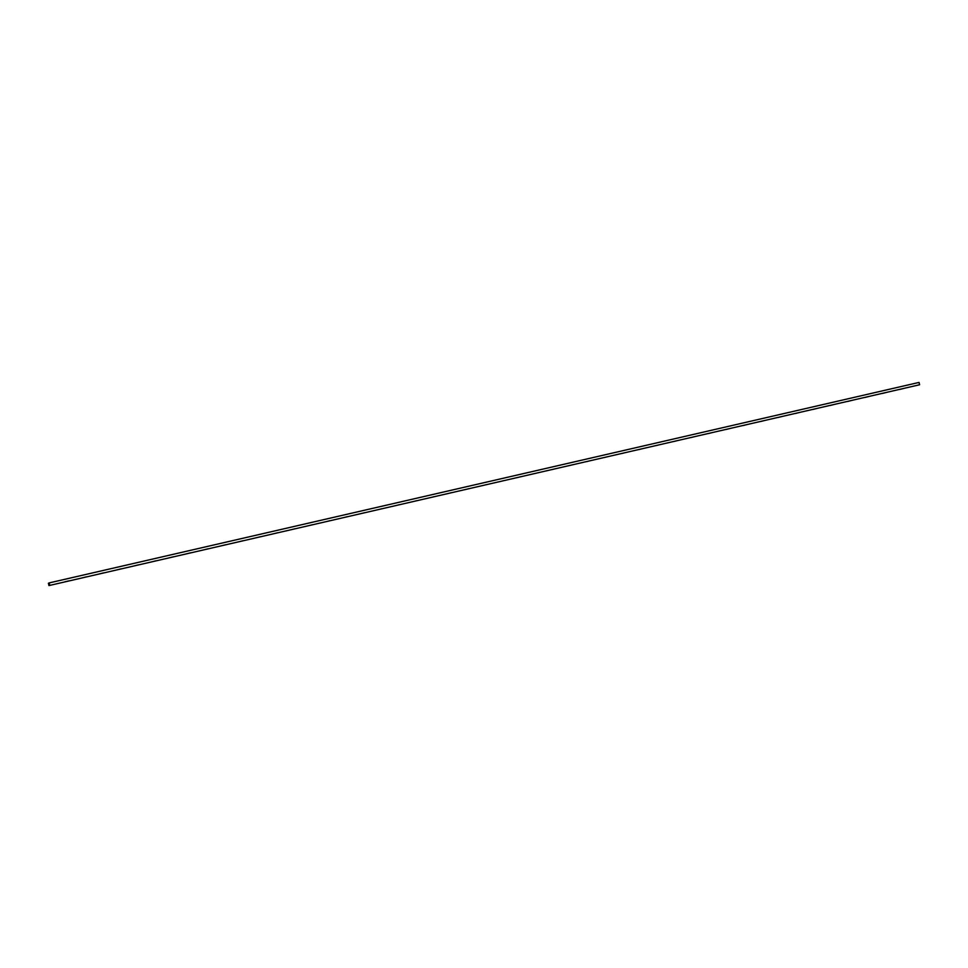 <?xml version="1.0" encoding="UTF-8"?>
<svg xmlns="http://www.w3.org/2000/svg" width="968" height="968" viewBox="0 0 968 968"><rect width="100%" height="100%" fill="white"/><g stroke="black" fill="none" stroke-linecap="round" stroke-linejoin="round"><path stroke-width="1.45" d="M919.6 384.756L919.055 382.421L49.162 582.918L48.4 583.244L48.945 585.579L919.6 384.756L48.945 585.579M138.4 564.852L134.225 565.881L138.4 564.852M65.037 581.756L68.813 580.885L65.037 581.756M86.212 576.88L82.038 577.92L86.212 576.88M103.6 572.862L99.438 573.903L103.6 572.862M121 568.857L116.838 569.898L121 568.857M155.8 560.835L151.625 561.876L155.8 560.835M173.199 556.83L169.025 557.858L173.199 556.83M190.599 552.813L186.425 553.853L190.599 552.813M207.987 548.808L203.824 549.848L207.987 548.808M225.387 544.803L221.224 545.831L225.387 544.803M242.786 540.785L238.612 541.826L242.786 540.785M260.186 536.78L256.012 537.809L260.186 536.78M277.586 532.763L273.412 533.804L277.586 532.763M294.986 528.758L290.811 529.798L294.986 528.758M312.374 524.753L308.211 525.781L312.374 524.753M329.773 520.736L325.611 521.776L329.773 520.736M347.173 516.731L342.999 517.759L347.173 516.731M364.573 512.713L360.399 513.754L364.573 512.713M381.973 508.708L377.798 509.749L381.973 508.708M399.373 504.703L395.198 505.732L399.373 504.703M416.76 500.686L412.598 501.726L416.76 500.686M434.16 496.681L429.998 497.709L434.16 496.681M451.56 492.664L447.385 493.704L451.56 492.664M468.96 488.659L464.785 489.699L468.96 488.659M486.359 484.653L482.185 485.682L486.359 484.653M503.759 480.636L499.585 481.677L503.759 480.636M521.147 476.631L516.985 477.66L521.147 476.631M538.547 472.614L534.384 473.654L538.547 472.614M555.947 468.609L551.772 469.649L555.947 468.609M573.346 464.592L569.172 465.632L573.346 464.592M590.746 460.586L586.572 461.627L590.746 460.586M608.146 456.581L603.971 457.61L608.146 456.581M625.534 452.564L621.371 453.605L625.534 452.564M642.933 448.559L638.771 449.6L642.933 448.559M660.333 444.542L656.159 445.582L660.333 444.542M677.733 440.537L673.559 441.577L677.733 440.537M695.133 436.532L690.958 437.56L695.133 436.532M712.533 432.514L708.358 433.555L712.533 432.514M729.92 428.509L725.758 429.55L729.92 428.509M747.32 424.492L743.158 425.533L747.32 424.492M764.72 420.487L760.558 421.528L764.72 420.487M782.12 416.482L777.945 417.51L782.12 416.482M799.52 412.465L795.345 413.505L799.52 412.465M816.919 408.46L812.745 409.5L816.919 408.46M834.307 404.442L830.145 405.483L834.307 404.442M851.707 400.437L847.545 401.478L851.707 400.437M869.107 396.432L864.944 397.461L869.107 396.432M886.506 392.415L882.332 393.456L886.506 392.415M903.906 388.41L899.732 389.451L903.906 388.41M49.707 585.253L49.162 582.918"/></g></svg>
